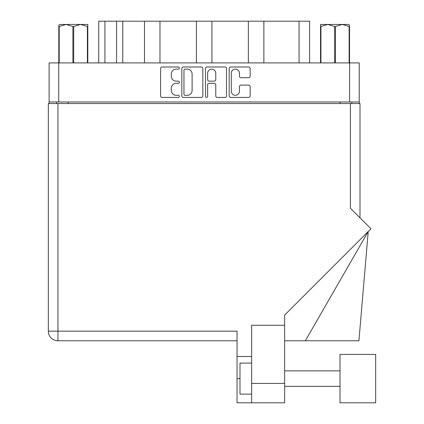 <?xml version="1.0" encoding="UTF-8"?>
<svg xmlns="http://www.w3.org/2000/svg" width="424" height="424" viewBox="0 0 424 424"><rect width="100%" height="100%" fill="white"/><g stroke="black" fill="none" stroke-linecap="round" stroke-linejoin="round"><path stroke-width="0.64" d="M231.297 91.234A4.07 4.07 0 0 0 235.373 95.305A4.07 4.07 0 0 0 239.443 91.234L239.443 86.629A1.521 1.521 0 0 1 240.964 85.107L248.649 85.107A1.521 1.521 0 0 1 250.171 86.629L250.171 95.914A1.521 1.521 0 0 1 248.649 97.435L230.693 97.435A1.521 1.521 0 0 1 229.167 95.914L229.167 68.518A1.521 1.521 0 0 1 230.693 66.997L248.649 66.997A1.521 1.521 0 0 1 250.171 68.518L250.171 76.203A1.521 1.521 0 0 1 248.649 77.725L240.964 77.725A1.521 1.521 0 0 1 239.443 76.203L239.443 73.198A4.07 4.07 0 0 0 235.373 69.128A4.07 4.07 0 0 0 231.297 73.198L231.297 91.234M206.568 97.435A1.065 1.065 0 0 0 207.633 96.37L207.633 84.805A1.521 1.521 0 0 1 209.154 83.279L214.252 83.279A1.521 1.521 0 0 1 215.774 84.805L215.774 95.914A1.521 1.521 0 0 0 217.295 97.435L224.985 97.435A1.521 1.521 0 0 0 226.506 95.914L226.506 68.518A1.521 1.521 0 0 0 224.985 66.997L207.023 66.997A1.521 1.521 0 0 0 205.502 68.518L205.502 96.37A1.065 1.065 0 0 0 206.568 97.435M202.836 95.914L202.836 68.518A1.521 1.521 0 0 0 201.315 66.997L183.353 66.997A1.521 1.521 0 0 0 181.832 68.518L181.832 95.914A1.521 1.521 0 0 0 183.353 97.435L201.315 97.435A1.521 1.521 0 0 0 202.836 95.914M359.229 101.988L49.11 101.988L49.11 62.911L359.229 62.911L359.229 103.535M176.204 69.128L178.297 69.128A1.065 1.065 0 0 0 179.363 68.063A1.065 1.065 0 0 0 178.297 66.997L162.122 66.997A1.521 1.521 0 0 0 160.601 68.518L160.601 95.914A1.521 1.521 0 0 0 162.122 97.435L178.297 97.435A1.065 1.065 0 0 0 179.363 96.37A1.065 1.065 0 0 0 178.297 95.305L176.204 95.305A4.871 4.871 0 0 1 171.333 90.434L171.333 88.15A4.871 4.871 0 0 1 176.204 83.279L178.297 83.279A1.065 1.065 0 0 0 179.363 82.214A1.065 1.065 0 0 0 178.297 81.148L176.204 81.148A4.871 4.871 0 0 1 171.333 76.278L171.333 73.999A4.871 4.871 0 0 1 176.204 69.128M248.363 62.911L248.363 21.2L211.921 21.2L211.921 62.911M144.473 62.911L144.473 21.2L122.764 21.2L122.764 62.911M196.418 62.911L196.418 21.2L159.975 21.2L159.975 62.911M49.11 101.988L49.11 103.535M56.551 103.535L56.551 101.988M351.788 101.988L351.788 103.535L351.788 101.988M98.728 62.911L98.728 21.2L122.764 21.2M299.063 62.911L299.063 21.2L263.866 21.2L263.866 62.911M299.063 21.2L309.61 21.2L309.61 62.911M159.975 21.2L144.473 21.2M211.921 21.2L196.418 21.2M263.866 21.2L248.363 21.2M185.028 69.128A1.065 1.065 0 0 0 183.963 70.193L183.963 94.239A1.065 1.065 0 0 0 185.028 95.305L187.238 95.305A4.871 4.871 0 0 0 192.109 90.434L192.109 73.999A4.871 4.871 0 0 0 187.238 69.128L185.028 69.128M215.774 73.273A4.07 4.07 0 0 0 211.703 69.202A4.07 4.07 0 0 0 207.633 73.273L207.633 79.627A1.521 1.521 0 0 0 209.154 81.148L214.252 81.148A1.521 1.521 0 0 0 215.774 79.627L215.774 73.273M375.664 402.8L375.664 354.422L340 354.422L340 402.8L375.664 402.8L340 402.8M251.618 394.119L239.989 394.119L239.989 363.103L251.618 363.103M284.647 383.418L284.647 315.101L370.968 228.78L350.388 208.2L350.388 103.535L48.336 103.535L48.336 331.165A9.614 9.614 0 0 0 57.95 340.774L237.043 340.774L57.95 340.774L57.95 331.165L237.043 331.165L237.043 402.8L251.618 402.8L251.618 383.418L284.647 383.418L284.647 402.8L251.618 402.8L284.647 402.8M284.647 325.272L251.618 325.272L251.618 383.418M350.388 103.535L360.002 103.535L360.002 217.814M48.336 103.535L48.336 126.797M251.618 356.515L237.043 356.515M305.338 340.774L368.228 231.52L358.921 340.774L284.647 340.774M59.705 24.454L58.804 25.308L58.804 26.474L58.804 25.308L59.705 24.454L66.049 24.454L59.201 26.474L59.201 62.911M58.804 62.911L58.804 26.474L59.201 26.474M87.397 62.911L87.397 26.474L80.549 24.454L87.8 24.454L87.8 62.911M87.397 26.474L87.8 26.474M72.896 62.911L72.896 26.474L66.049 24.454L80.549 24.454L73.702 26.474L73.702 62.911M72.896 26.474L73.702 26.474M66.049 24.454L81.053 24.454M349.535 25.308L348.634 24.454L349.535 25.308L349.535 62.911M349.138 62.911L349.138 26.474L342.29 24.454L348.634 24.454M349.138 26.474L349.535 26.474M334.637 62.911L334.637 26.474L327.789 24.454L342.29 24.454L335.442 26.474L335.442 62.911M334.637 26.474L335.442 26.474M320.539 62.911L320.539 24.454L327.789 24.454L320.942 26.474L320.942 62.911M320.539 26.474L320.942 26.474M325.738 24.454L327.789 24.454M342.29 24.454L342.862 24.454M58.724 62.911L58.724 101.988M349.615 101.988L349.615 62.911M340.154 103.535L340.154 101.988M68.184 101.988L68.184 103.535M104.929 21.2L104.929 62.911M116.563 62.911L116.563 21.2M57.95 103.535L57.95 331.165L48.336 331.165A9.614 9.614 0 0 0 57.95 340.774M239.989 378.611L237.043 378.611M340 386.365L284.647 386.365L340 386.365M340 370.857L284.647 370.857"/></g></svg>
